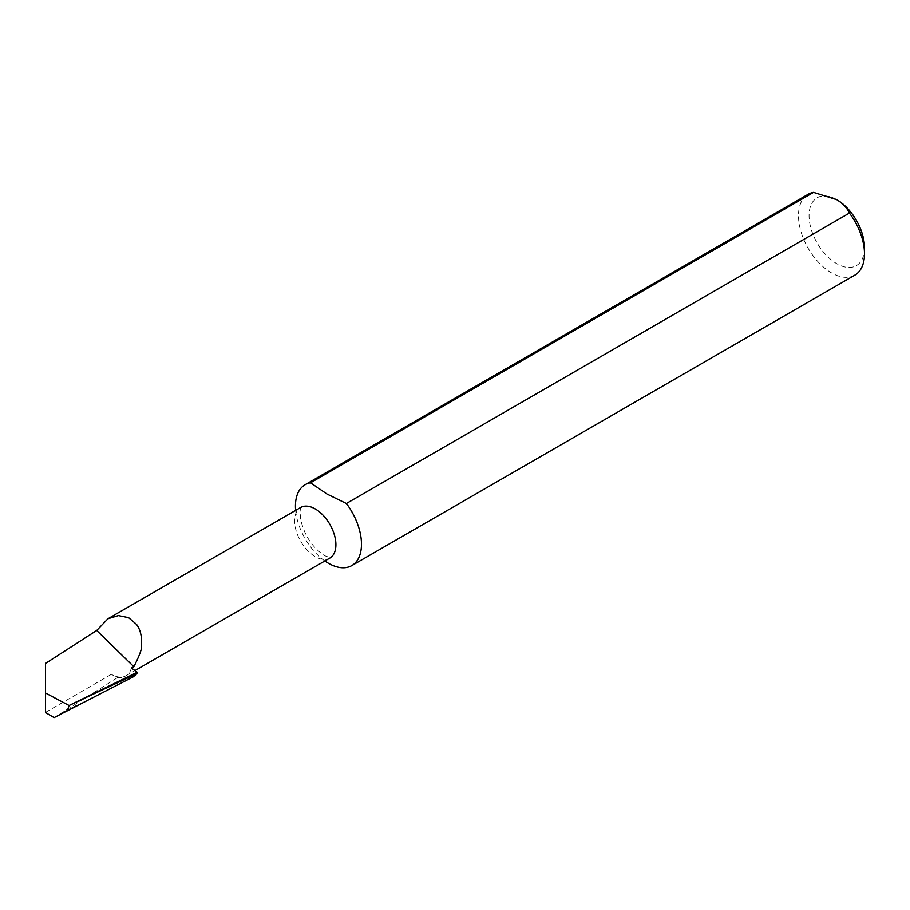 <?xml version="1.0" encoding="UTF-8"?>
<svg xmlns="http://www.w3.org/2000/svg" width="910" height="910" viewBox="0 0 910 910"><rect width="100%" height="100%" fill="white"/><g stroke="black" fill="none" stroke-linecap="round" stroke-linejoin="round"><path stroke-width="0.68" stroke-dasharray="4.55 3.41" d="M131.404 667.997A29.2 16.858 60 0 1 126.012 675.766A29.2 16.858 60 0 1 111.407 674.321L117.344 677.745L133.304 676.812M295.648 510.385A46.683 26.959 -120 0 0 324.847 560.97M864.5 247.691A39.198 22.636 60 0 1 836.779 263.695A39.198 22.636 60 0 1 809.07 215.681A39.198 22.636 60 0 1 836.779 199.677M854.831 275.173A46.683 26.959 60 0 1 831.49 272.863A46.683 26.959 60 0 1 800.993 231.72A46.683 26.959 60 0 1 808.148 194.308M45.5 692.999L45.5 712.553M117.344 677.745L54.122 717.615M329.864 558.08A29.2 16.858 60 0 1 315.258 556.636A29.2 16.858 60 0 1 296.182 530.894A29.2 16.858 60 0 1 300.653 507.496M111.407 674.321L45.5 712.371M126.012 675.766L134.93 670.613M301.233 507.041C301.676 508.599 298.969 504.732 300.835 520.088C303.803 532.248 309.81 545.773 324.62 555.703L330.546 557.807"/><path stroke-width="1.36" d="M137.205 672.274L69.058 705.5L45.5 692.999L45.5 663.447L45.5 712.553L54.122 717.615L133.304 676.812L136.841 673.673A37.435 21.613 60 0 0 137.205 672.274L131.404 667.997L133.872 666.712C139.685 655.2 142.21 648.204 141.482 645.725C142.085 636.761 140.436 629.663 136.546 624.419L128.594 617.651L118.391 615.581L107.949 618.755L300.653 507.496A29.2 16.858 60 0 1 315.258 508.94A29.2 16.858 60 0 1 334.334 534.682A29.2 16.858 60 0 1 329.864 558.08L330.296 557.807M324.847 560.97A46.683 26.959 -120 0 0 328.464 563.279A46.683 26.959 -120 0 0 351.806 565.588A46.683 26.959 -120 0 0 346.391 503.503L326.963 494.016L310.537 482.8A46.683 26.959 -120 0 0 305.123 484.734A46.683 26.959 -120 0 0 295.648 510.385M305.123 484.734L808.148 194.308A46.683 26.959 60 0 1 813.551 192.385L310.537 482.8M346.391 503.503L849.417 213.088C847.153 208.003 842.933 203.533 836.779 199.677L813.551 192.385M849.417 213.088A46.683 26.959 60 0 1 864.5 253.799A46.683 26.959 60 0 1 854.831 275.173L351.806 565.588M836.779 199.677A39.198 22.636 60 0 1 864.5 247.691L864.5 253.799M67.579 710.062L69.058 705.5L136.841 673.673M45.5 663.447L96.722 630.471L107.949 618.755M133.872 666.712L96.722 630.471M134.93 670.613L329.864 558.08M60.72 713.986L76.178 705.876"/></g></svg>
